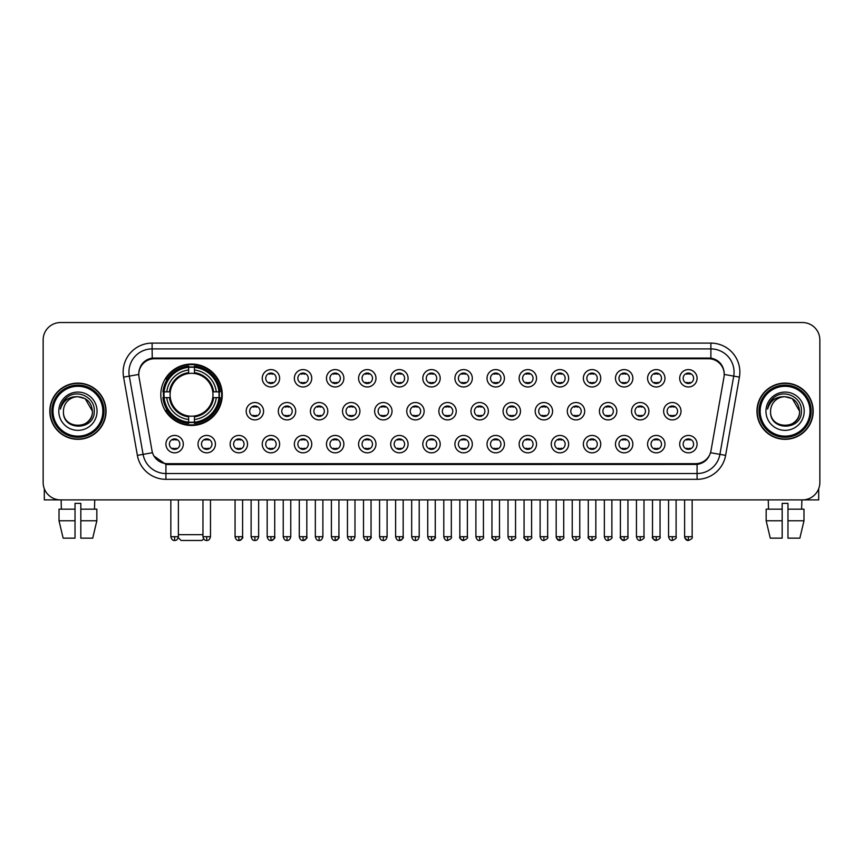<?xml version="1.0" encoding="UTF-8"?>
<svg xmlns="http://www.w3.org/2000/svg" width="863" height="863" viewBox="0 0 863 863"><rect width="100%" height="100%" fill="white"/><g stroke="black" fill="none" stroke-linecap="round" stroke-linejoin="round"><path stroke-width="1.29" d="M160.809 394.747A30.723 30.723 0 0 0 191.532 425.47A30.723 30.723 0 0 0 222.255 394.747A30.723 30.723 0 0 0 191.532 364.035A30.723 30.723 0 0 0 160.809 394.747M215.416 444.132A8.695 8.695 0 0 1 206.721 452.827A8.695 8.695 0 0 1 198.026 444.132A8.695 8.695 0 0 1 206.721 435.437A8.695 8.695 0 0 1 215.416 444.132M201.5 444.132A5.221 5.221 0 0 0 206.721 449.353A5.221 5.221 0 0 0 211.942 444.132A5.221 5.221 0 0 0 206.721 438.922A5.221 5.221 0 0 0 201.5 444.132M247.53 444.132A8.695 8.695 0 0 1 238.835 452.827A8.695 8.695 0 0 1 230.141 444.132A8.695 8.695 0 0 1 238.835 435.437A8.695 8.695 0 0 1 247.53 444.132M233.614 444.132A5.221 5.221 0 0 0 238.835 449.353A5.221 5.221 0 0 0 244.046 444.132A5.221 5.221 0 0 0 238.835 438.922A5.221 5.221 0 0 0 233.614 444.132M279.634 444.132A8.695 8.695 0 0 1 270.939 452.827A8.695 8.695 0 0 1 262.244 444.132A8.695 8.695 0 0 1 270.939 435.437A8.695 8.695 0 0 1 279.634 444.132M265.728 444.132A5.221 5.221 0 0 0 270.939 449.353A5.221 5.221 0 0 0 276.16 444.132A5.221 5.221 0 0 0 270.939 438.922A5.221 5.221 0 0 0 265.728 444.132M311.748 444.132A8.695 8.695 0 0 1 303.053 452.827A8.695 8.695 0 0 1 294.359 444.132A8.695 8.695 0 0 1 303.053 435.437A8.695 8.695 0 0 1 311.748 444.132M297.843 444.132A5.221 5.221 0 0 0 303.053 449.353A5.221 5.221 0 0 0 308.274 444.132A5.221 5.221 0 0 0 303.053 438.922A5.221 5.221 0 0 0 297.843 444.132M343.862 444.132A8.695 8.695 0 0 1 335.168 452.827A8.695 8.695 0 0 1 326.473 444.132A8.695 8.695 0 0 1 335.168 435.437A8.695 8.695 0 0 1 343.862 444.132M329.946 444.132A5.221 5.221 0 0 0 335.168 449.353A5.221 5.221 0 0 0 340.378 444.132A5.221 5.221 0 0 0 335.168 438.922A5.221 5.221 0 0 0 329.946 444.132M375.977 444.132A8.695 8.695 0 0 1 367.282 452.827A8.695 8.695 0 0 1 358.587 444.132A8.695 8.695 0 0 1 367.282 435.437A8.695 8.695 0 0 1 375.977 444.132M362.061 444.132A5.221 5.221 0 0 0 367.282 449.353A5.221 5.221 0 0 0 372.492 444.132A5.221 5.221 0 0 0 367.282 438.922A5.221 5.221 0 0 0 362.061 444.132M408.08 444.132A8.695 8.695 0 0 1 399.386 452.827A8.695 8.695 0 0 1 390.691 444.132A8.695 8.695 0 0 1 399.386 435.437A8.695 8.695 0 0 1 408.08 444.132M394.175 444.132A5.221 5.221 0 0 0 399.386 449.353A5.221 5.221 0 0 0 404.607 444.132A5.221 5.221 0 0 0 399.386 438.922A5.221 5.221 0 0 0 394.175 444.132M440.195 444.132A8.695 8.695 0 0 1 431.5 452.827A8.695 8.695 0 0 1 422.805 444.132A8.695 8.695 0 0 1 431.5 435.437A8.695 8.695 0 0 1 440.195 444.132M426.279 444.132A5.221 5.221 0 0 0 431.5 449.353A5.221 5.221 0 0 0 436.721 444.132A5.221 5.221 0 0 0 431.5 438.922A5.221 5.221 0 0 0 426.279 444.132M472.309 444.132A8.695 8.695 0 0 1 463.614 452.827A8.695 8.695 0 0 1 454.92 444.132A8.695 8.695 0 0 1 463.614 435.437A8.695 8.695 0 0 1 472.309 444.132M458.393 444.132A5.221 5.221 0 0 0 463.614 449.353A5.221 5.221 0 0 0 468.825 444.132A5.221 5.221 0 0 0 463.614 438.922A5.221 5.221 0 0 0 458.393 444.132M504.413 444.132A8.695 8.695 0 0 1 495.718 452.827A8.695 8.695 0 0 1 487.023 444.132A8.695 8.695 0 0 1 495.718 435.437A8.695 8.695 0 0 1 504.413 444.132M490.508 444.132A5.221 5.221 0 0 0 495.718 449.353A5.221 5.221 0 0 0 500.939 444.132A5.221 5.221 0 0 0 495.718 438.922A5.221 5.221 0 0 0 490.508 444.132M536.527 444.132A8.695 8.695 0 0 1 527.832 452.827A8.695 8.695 0 0 1 519.138 444.132A8.695 8.695 0 0 1 527.832 435.437A8.695 8.695 0 0 1 536.527 444.132M522.622 444.132A5.221 5.221 0 0 0 527.832 449.353A5.221 5.221 0 0 0 533.054 444.132A5.221 5.221 0 0 0 527.832 438.922A5.221 5.221 0 0 0 522.622 444.132M568.641 444.132A8.695 8.695 0 0 1 559.947 452.827A8.695 8.695 0 0 1 551.252 444.132A8.695 8.695 0 0 1 559.947 435.437A8.695 8.695 0 0 1 568.641 444.132M554.726 444.132A5.221 5.221 0 0 0 559.947 449.353A5.221 5.221 0 0 0 565.157 444.132A5.221 5.221 0 0 0 559.947 438.922A5.221 5.221 0 0 0 554.726 444.132M600.756 444.132A8.695 8.695 0 0 1 592.061 452.827A8.695 8.695 0 0 1 583.366 444.132A8.695 8.695 0 0 1 592.061 435.437A8.695 8.695 0 0 1 600.756 444.132M586.84 444.132A5.221 5.221 0 0 0 592.061 449.353A5.221 5.221 0 0 0 597.272 444.132A5.221 5.221 0 0 0 592.061 438.922A5.221 5.221 0 0 0 586.84 444.132M632.859 444.132A8.695 8.695 0 0 1 624.165 452.827A8.695 8.695 0 0 1 615.47 444.132A8.695 8.695 0 0 1 624.165 435.437A8.695 8.695 0 0 1 632.859 444.132M618.954 444.132A5.221 5.221 0 0 0 624.165 449.353A5.221 5.221 0 0 0 629.386 444.132A5.221 5.221 0 0 0 624.165 438.922A5.221 5.221 0 0 0 618.954 444.132M664.974 444.132A8.695 8.695 0 0 1 656.279 452.827A8.695 8.695 0 0 1 647.584 444.132A8.695 8.695 0 0 1 656.279 435.437A8.695 8.695 0 0 1 664.974 444.132M651.058 444.132A5.221 5.221 0 0 0 656.279 449.353A5.221 5.221 0 0 0 661.5 444.132A5.221 5.221 0 0 0 656.279 438.922A5.221 5.221 0 0 0 651.058 444.132M697.088 444.132A8.695 8.695 0 0 1 688.394 452.827A8.695 8.695 0 0 1 679.699 444.132A8.695 8.695 0 0 1 688.394 435.437A8.695 8.695 0 0 1 697.088 444.132M683.172 444.132A5.221 5.221 0 0 0 688.394 449.353A5.221 5.221 0 0 0 693.604 444.132A5.221 5.221 0 0 0 688.394 438.922A5.221 5.221 0 0 0 683.172 444.132M183.301 444.132A8.695 8.695 0 0 1 174.606 452.827A8.695 8.695 0 0 1 165.912 444.132A8.695 8.695 0 0 1 174.606 435.437A8.695 8.695 0 0 1 183.301 444.132M169.396 444.132A5.221 5.221 0 0 0 174.606 449.353A5.221 5.221 0 0 0 179.828 444.132A5.221 5.221 0 0 0 174.606 438.922A5.221 5.221 0 0 0 169.396 444.132M263.582 411.209A8.695 8.695 0 0 1 254.887 419.903A8.695 8.695 0 0 1 246.192 411.209A8.695 8.695 0 0 1 254.887 402.514A8.695 8.695 0 0 1 263.582 411.209M249.666 411.209A5.221 5.221 0 0 0 254.887 416.43A5.221 5.221 0 0 0 260.108 411.209A5.221 5.221 0 0 0 254.887 405.998A5.221 5.221 0 0 0 249.666 411.209M295.696 411.209A8.695 8.695 0 0 1 287.001 419.903A8.695 8.695 0 0 1 278.307 411.209A8.695 8.695 0 0 1 287.001 402.514A8.695 8.695 0 0 1 295.696 411.209M281.78 411.209A5.221 5.221 0 0 0 287.001 416.43A5.221 5.221 0 0 0 292.212 411.209A5.221 5.221 0 0 0 287.001 405.998A5.221 5.221 0 0 0 281.78 411.209M327.8 411.209A8.695 8.695 0 0 1 319.105 419.903A8.695 8.695 0 0 1 310.421 411.209A8.695 8.695 0 0 1 319.105 402.514A8.695 8.695 0 0 1 327.8 411.209M313.895 411.209A5.221 5.221 0 0 0 319.105 416.43A5.221 5.221 0 0 0 324.326 411.209A5.221 5.221 0 0 0 319.105 405.998A5.221 5.221 0 0 0 313.895 411.209M359.914 411.209A8.695 8.695 0 0 1 351.219 419.903A8.695 8.695 0 0 1 342.525 411.209A8.695 8.695 0 0 1 351.219 402.514A8.695 8.695 0 0 1 359.914 411.209M346.009 411.209A5.221 5.221 0 0 0 351.219 416.43A5.221 5.221 0 0 0 356.441 411.209A5.221 5.221 0 0 0 351.219 405.998A5.221 5.221 0 0 0 346.009 411.209M392.029 411.209A8.695 8.695 0 0 1 383.334 419.903A8.695 8.695 0 0 1 374.639 411.209A8.695 8.695 0 0 1 383.334 402.514A8.695 8.695 0 0 1 392.029 411.209M378.113 411.209A5.221 5.221 0 0 0 383.334 416.43A5.221 5.221 0 0 0 388.555 411.209A5.221 5.221 0 0 0 383.334 405.998A5.221 5.221 0 0 0 378.113 411.209M424.143 411.209A8.695 8.695 0 0 1 415.448 419.903A8.695 8.695 0 0 1 406.753 411.209A8.695 8.695 0 0 1 415.448 402.514A8.695 8.695 0 0 1 424.143 411.209M410.227 411.209A5.221 5.221 0 0 0 415.448 416.43A5.221 5.221 0 0 0 420.659 411.209A5.221 5.221 0 0 0 415.448 405.998A5.221 5.221 0 0 0 410.227 411.209M456.247 411.209A8.695 8.695 0 0 1 447.552 419.903A8.695 8.695 0 0 1 438.857 411.209A8.695 8.695 0 0 1 447.552 402.514A8.695 8.695 0 0 1 456.247 411.209M442.341 411.209A5.221 5.221 0 0 0 447.552 416.43A5.221 5.221 0 0 0 452.773 411.209A5.221 5.221 0 0 0 447.552 405.998A5.221 5.221 0 0 0 442.341 411.209M488.361 411.209A8.695 8.695 0 0 1 479.666 419.903A8.695 8.695 0 0 1 470.971 411.209A8.695 8.695 0 0 1 479.666 402.514A8.695 8.695 0 0 1 488.361 411.209M474.445 411.209A5.221 5.221 0 0 0 479.666 416.43A5.221 5.221 0 0 0 484.887 411.209A5.221 5.221 0 0 0 479.666 405.998A5.221 5.221 0 0 0 474.445 411.209M520.475 411.209A8.695 8.695 0 0 1 511.781 419.903A8.695 8.695 0 0 1 503.086 411.209A8.695 8.695 0 0 1 511.781 402.514A8.695 8.695 0 0 1 520.475 411.209M506.559 411.209A5.221 5.221 0 0 0 511.781 416.43A5.221 5.221 0 0 0 516.991 411.209A5.221 5.221 0 0 0 511.781 405.998A5.221 5.221 0 0 0 506.559 411.209M552.579 411.209A8.695 8.695 0 0 1 543.895 419.903A8.695 8.695 0 0 1 535.2 411.209A8.695 8.695 0 0 1 543.895 402.514A8.695 8.695 0 0 1 552.579 411.209M538.674 411.209A5.221 5.221 0 0 0 543.895 416.43A5.221 5.221 0 0 0 549.105 411.209A5.221 5.221 0 0 0 543.895 405.998A5.221 5.221 0 0 0 538.674 411.209M584.693 411.209A8.695 8.695 0 0 1 575.999 419.903A8.695 8.695 0 0 1 567.304 411.209A8.695 8.695 0 0 1 575.999 402.514A8.695 8.695 0 0 1 584.693 411.209M570.788 411.209A5.221 5.221 0 0 0 575.999 416.43A5.221 5.221 0 0 0 581.22 411.209A5.221 5.221 0 0 0 575.999 405.998A5.221 5.221 0 0 0 570.788 411.209M616.808 411.209A8.695 8.695 0 0 1 608.113 419.903A8.695 8.695 0 0 1 599.418 411.209A8.695 8.695 0 0 1 608.113 402.514A8.695 8.695 0 0 1 616.808 411.209M602.892 411.209A5.221 5.221 0 0 0 608.113 416.43A5.221 5.221 0 0 0 613.334 411.209A5.221 5.221 0 0 0 608.113 405.998A5.221 5.221 0 0 0 602.892 411.209M648.922 411.209A8.695 8.695 0 0 1 640.227 419.903A8.695 8.695 0 0 1 631.533 411.209A8.695 8.695 0 0 1 640.227 402.514A8.695 8.695 0 0 1 648.922 411.209M635.006 411.209A5.221 5.221 0 0 0 640.227 416.43A5.221 5.221 0 0 0 645.438 411.209A5.221 5.221 0 0 0 640.227 405.998A5.221 5.221 0 0 0 635.006 411.209M681.026 411.209A8.695 8.695 0 0 1 672.331 419.903A8.695 8.695 0 0 1 663.636 411.209A8.695 8.695 0 0 1 672.331 402.514A8.695 8.695 0 0 1 681.026 411.209M667.121 411.209A5.221 5.221 0 0 0 672.331 416.43A5.221 5.221 0 0 0 677.552 411.209A5.221 5.221 0 0 0 672.331 405.998A5.221 5.221 0 0 0 667.121 411.209M279.634 378.285A8.695 8.695 0 0 1 270.939 386.98A8.695 8.695 0 0 1 262.244 378.285A8.695 8.695 0 0 1 270.939 369.591A8.695 8.695 0 0 1 279.634 378.285M265.728 378.285A5.221 5.221 0 0 0 270.939 383.506A5.221 5.221 0 0 0 276.16 378.285A5.221 5.221 0 0 0 270.939 373.075A5.221 5.221 0 0 0 265.728 378.285M311.748 378.285A8.695 8.695 0 0 1 303.053 386.98A8.695 8.695 0 0 1 294.359 378.285A8.695 8.695 0 0 1 303.053 369.591A8.695 8.695 0 0 1 311.748 378.285M297.843 378.285A5.221 5.221 0 0 0 303.053 383.506A5.221 5.221 0 0 0 308.274 378.285A5.221 5.221 0 0 0 303.053 373.075A5.221 5.221 0 0 0 297.843 378.285M343.862 378.285A8.695 8.695 0 0 1 335.168 386.98A8.695 8.695 0 0 1 326.473 378.285A8.695 8.695 0 0 1 335.168 369.591A8.695 8.695 0 0 1 343.862 378.285M329.946 378.285A5.221 5.221 0 0 0 335.168 383.506A5.221 5.221 0 0 0 340.378 378.285A5.221 5.221 0 0 0 335.168 373.075A5.221 5.221 0 0 0 329.946 378.285M375.977 378.285A8.695 8.695 0 0 1 367.282 386.98A8.695 8.695 0 0 1 358.587 378.285A8.695 8.695 0 0 1 367.282 369.591A8.695 8.695 0 0 1 375.977 378.285M362.061 378.285A5.221 5.221 0 0 0 367.282 383.506A5.221 5.221 0 0 0 372.492 378.285A5.221 5.221 0 0 0 367.282 373.075A5.221 5.221 0 0 0 362.061 378.285M408.08 378.285A8.695 8.695 0 0 1 399.386 386.98A8.695 8.695 0 0 1 390.691 378.285A8.695 8.695 0 0 1 399.386 369.591A8.695 8.695 0 0 1 408.08 378.285M394.175 378.285A5.221 5.221 0 0 0 399.386 383.506A5.221 5.221 0 0 0 404.607 378.285A5.221 5.221 0 0 0 399.386 373.075A5.221 5.221 0 0 0 394.175 378.285M440.195 378.285A8.695 8.695 0 0 1 431.5 386.98A8.695 8.695 0 0 1 422.805 378.285A8.695 8.695 0 0 1 431.5 369.591A8.695 8.695 0 0 1 440.195 378.285M426.279 378.285A5.221 5.221 0 0 0 431.5 383.506A5.221 5.221 0 0 0 436.721 378.285A5.221 5.221 0 0 0 431.5 373.075A5.221 5.221 0 0 0 426.279 378.285M472.309 378.285A8.695 8.695 0 0 1 463.614 386.98A8.695 8.695 0 0 1 454.92 378.285A8.695 8.695 0 0 1 463.614 369.591A8.695 8.695 0 0 1 472.309 378.285M458.393 378.285A5.221 5.221 0 0 0 463.614 383.506A5.221 5.221 0 0 0 468.825 378.285A5.221 5.221 0 0 0 463.614 373.075A5.221 5.221 0 0 0 458.393 378.285M504.413 378.285A8.695 8.695 0 0 1 495.718 386.98A8.695 8.695 0 0 1 487.023 378.285A8.695 8.695 0 0 1 495.718 369.591A8.695 8.695 0 0 1 504.413 378.285M490.508 378.285A5.221 5.221 0 0 0 495.718 383.506A5.221 5.221 0 0 0 500.939 378.285A5.221 5.221 0 0 0 495.718 373.075A5.221 5.221 0 0 0 490.508 378.285M536.527 378.285A8.695 8.695 0 0 1 527.832 386.98A8.695 8.695 0 0 1 519.138 378.285A8.695 8.695 0 0 1 527.832 369.591A8.695 8.695 0 0 1 536.527 378.285M522.622 378.285A5.221 5.221 0 0 0 527.832 383.506A5.221 5.221 0 0 0 533.054 378.285A5.221 5.221 0 0 0 527.832 373.075A5.221 5.221 0 0 0 522.622 378.285M568.641 378.285A8.695 8.695 0 0 1 559.947 386.98A8.695 8.695 0 0 1 551.252 378.285A8.695 8.695 0 0 1 559.947 369.591A8.695 8.695 0 0 1 568.641 378.285M554.726 378.285A5.221 5.221 0 0 0 559.947 383.506A5.221 5.221 0 0 0 565.157 378.285A5.221 5.221 0 0 0 559.947 373.075A5.221 5.221 0 0 0 554.726 378.285M600.756 378.285A8.695 8.695 0 0 1 592.061 386.98A8.695 8.695 0 0 1 583.366 378.285A8.695 8.695 0 0 1 592.061 369.591A8.695 8.695 0 0 1 600.756 378.285M586.84 378.285A5.221 5.221 0 0 0 592.061 383.506A5.221 5.221 0 0 0 597.272 378.285A5.221 5.221 0 0 0 592.061 373.075A5.221 5.221 0 0 0 586.84 378.285M632.859 378.285A8.695 8.695 0 0 1 624.165 386.98A8.695 8.695 0 0 1 615.47 378.285A8.695 8.695 0 0 1 624.165 369.591A8.695 8.695 0 0 1 632.859 378.285M618.954 378.285A5.221 5.221 0 0 0 624.165 383.506A5.221 5.221 0 0 0 629.386 378.285A5.221 5.221 0 0 0 624.165 373.075A5.221 5.221 0 0 0 618.954 378.285M664.974 378.285A8.695 8.695 0 0 1 656.279 386.98A8.695 8.695 0 0 1 647.584 378.285A8.695 8.695 0 0 1 656.279 369.591A8.695 8.695 0 0 1 664.974 378.285M651.058 378.285A5.221 5.221 0 0 0 656.279 383.506A5.221 5.221 0 0 0 661.5 378.285A5.221 5.221 0 0 0 656.279 373.075A5.221 5.221 0 0 0 651.058 378.285M697.088 378.285A8.695 8.695 0 0 1 688.394 386.98A8.695 8.695 0 0 1 679.699 378.285A8.695 8.695 0 0 1 688.394 369.591A8.695 8.695 0 0 1 697.088 378.285M683.172 378.285A5.221 5.221 0 0 0 688.394 383.506A5.221 5.221 0 0 0 693.604 378.285A5.221 5.221 0 0 0 688.394 373.075A5.221 5.221 0 0 0 683.172 378.285M139.029 377.12A15.653 15.653 0 0 1 154.434 358.76L708.566 358.76A15.653 15.653 0 0 1 723.971 377.12L710.993 450.734A15.653 15.653 0 0 1 695.578 463.668L167.422 463.668A15.653 15.653 0 0 1 152.007 450.734L139.029 377.12M163.571 397.649A28.112 28.112 0 0 1 163.571 391.856M49.817 411.209A28.112 28.112 0 0 0 77.929 439.321A28.112 28.112 0 0 0 106.041 411.209A28.112 28.112 0 0 0 77.929 383.096A28.112 28.112 0 0 0 49.817 411.209M756.959 411.209A28.112 28.112 0 0 0 785.071 439.321A28.112 28.112 0 0 0 813.183 411.209A28.112 28.112 0 0 0 785.071 383.096A28.112 28.112 0 0 0 756.959 411.209M138.857 372.093L138.814 374.434L138.857 372.093C140.065 364.38 144.488 359.709 152.115 358.059L710.885 358.059C718.501 359.698 722.924 364.369 724.143 372.093L724.186 374.434M152.115 343.107L710.885 343.107A28.986 28.986 0 0 1 739.418 377.12L725.621 455.373A28.986 28.986 0 0 1 697.077 479.321L165.923 479.321A28.986 28.986 0 0 1 137.379 455.373L123.582 377.12A28.986 28.986 0 0 1 152.115 343.107L152.115 348.9L710.885 348.9A23.182 23.182 0 0 1 733.712 376.117L719.915 454.359A23.182 23.182 0 0 1 697.077 473.528L165.923 473.528A23.182 23.182 0 0 1 143.085 454.359L129.288 376.117A23.182 23.182 0 0 1 152.115 348.9L152.244 358.037M143.031 362.816L147.195 359.666M147.336 359.591L151.381 358.188M697.077 479.321L697.077 464.434C703.971 463.291 708.426 459.375 710.454 452.697C708.437 459.375 703.981 463.28 697.077 464.434L167.724 464.542L165.923 464.434L153.711 455.847M722.644 366.721L724.143 372.093M819.85 339.914A17.389 17.389 0 0 0 802.461 322.535L60.539 322.535A17.389 17.389 0 0 0 43.15 339.914L43.15 482.503A17.389 17.389 0 0 0 60.539 499.893L802.461 499.893A17.389 17.389 0 0 0 819.85 482.503L819.85 339.914L819.85 482.503M710.519 452.708L719.915 454.359L733.712 376.117L739.418 377.12M43.15 339.914L43.15 482.503M802.461 322.535L60.539 322.535M60.539 499.893L802.461 499.893M44.304 488.749L44.304 499.893L111.543 499.893M59.018 509.17L59.018 520.767L63.139 538.156L59.018 520.767L59.018 509.17L75.027 509.17L75.027 503.377L80.831 503.377L80.831 509.17L96.839 509.17L96.839 520.767L92.719 538.156L96.839 520.767L80.831 520.767L80.831 509.17L80.831 538.156L92.719 538.156M94.736 499.893L94.488 509.17M75.027 509.17L75.027 538.156L63.139 538.156M59.018 520.767L75.027 520.767M61.122 499.893L61.37 509.17M102.848 411.209A24.919 24.919 0 0 0 77.929 386.29A24.919 24.919 0 0 0 52.999 411.209A24.919 24.919 0 0 0 77.929 436.139A24.919 24.919 0 0 0 102.848 411.209M104.013 411.209A26.084 26.084 0 0 0 77.929 385.125A26.084 26.084 0 0 0 51.845 411.209A26.084 26.084 0 0 0 77.929 437.293A26.084 26.084 0 0 0 104.013 411.209M105.75 411.209A27.821 27.821 0 0 0 77.929 383.388A27.821 27.821 0 0 0 50.108 411.209A27.821 27.821 0 0 0 77.929 439.04A27.821 27.821 0 0 0 105.75 411.209M92.417 411.209C91.554 402.406 86.732 397.584 77.929 396.721L85.178 398.663L92.417 411.209L85.178 398.663L77.929 396.721L85.178 398.663L92.417 411.209L85.178 398.663L77.929 396.721L85.178 398.663L92.417 411.209C93.301 429.903 62.546 429.903 63.441 411.209C62.147 431.327 94.93 430.874 94.25 411.209C95.329 397.411 77.239 388.641 66.818 397.53C63.182 400.561 61.057 404.423 60.432 409.105C63.161 400.475 68.997 396.344 77.929 396.721L85.178 398.663L92.417 411.209C93.301 429.903 62.546 429.903 63.441 411.209C62.546 429.903 93.301 429.903 92.417 411.209C93.301 429.903 62.546 429.903 63.441 411.209C62.546 429.903 93.301 429.903 92.417 411.209C93.301 429.903 62.546 429.903 63.441 411.209C62.546 429.903 93.301 429.903 92.417 411.209C93.301 429.903 62.546 429.903 63.441 411.209C62.546 429.903 93.301 429.903 92.417 411.209C93.301 429.903 62.546 429.903 63.441 411.209C62.546 429.903 93.301 429.903 92.417 411.209C93.301 429.903 62.546 429.903 63.441 411.209C62.546 429.903 93.301 429.903 92.417 411.209C93.301 429.903 62.546 429.903 63.441 411.209A14.488 14.488 0 0 1 77.929 396.721L85.178 398.663L92.417 411.209C92.999 422.46 78.533 429.936 69.709 423.15M58.803 411.209A19.126 19.126 0 0 0 77.929 430.346A19.126 19.126 0 0 0 97.055 411.209A19.126 19.126 0 0 0 77.929 392.082A19.126 19.126 0 0 0 58.803 411.209M66.807 397.53L62.535 402.611M62.276 403.107L62.654 402.406L62.276 403.107M203.614 538.825L201.964 540.465L181.101 540.465L178.263 537.627M178.382 534.672L202.956 534.672M194.434 422.19L194.434 423.355A28.749 28.749 0 0 0 220.141 397.649L218.975 397.649A27.594 27.594 0 0 1 194.434 422.19L194.434 419.504A24.919 24.919 0 0 0 216.289 397.649L212.783 397.649A21.446 21.446 0 0 0 194.434 373.506L194.434 367.314A27.594 27.594 0 0 1 218.975 391.856L220.141 391.856A28.749 28.749 0 0 0 194.434 366.149L194.434 367.314M164.099 397.649L162.934 397.649A28.749 28.749 0 0 0 188.641 423.355L188.641 422.19A27.594 27.594 0 0 1 164.099 397.649L166.775 397.649A24.919 24.919 0 0 0 188.641 419.504L188.641 415.998A21.446 21.446 0 0 0 212.783 397.649L213.636 397.649A22.298 22.298 0 0 1 194.434 416.861L194.434 419.504M188.641 367.314L188.641 366.149A28.749 28.749 0 0 0 162.934 391.856L164.099 391.856A27.594 27.594 0 0 1 188.641 367.314L188.641 370A24.919 24.919 0 0 0 166.775 391.856L170.281 391.856A21.446 21.446 0 0 0 188.641 415.998L188.641 416.861A22.298 22.298 0 0 1 169.428 397.649L166.775 397.649M164.153 397.649A27.53 27.53 0 0 1 164.153 391.856M194.434 367.368A27.53 27.53 0 0 0 188.641 367.368M218.911 391.856A27.53 27.53 0 0 1 218.911 397.649M218.975 391.856L216.289 391.856A24.919 24.919 0 0 0 194.434 370M216.289 397.649L218.975 397.649M188.641 419.504L188.641 422.19M212.783 391.856L216.289 391.856M212.783 397.649A21.446 21.446 0 0 1 194.434 415.998L194.434 416.861M188.641 415.998A21.446 21.446 0 0 1 170.281 397.649L169.428 397.649M194.434 422.126A27.53 27.53 0 0 1 188.641 422.126M166.775 391.856L164.099 391.856M188.641 373.463L188.641 370M194.434 373.506A21.446 21.446 0 0 0 170.281 391.856L169.428 391.856A22.298 22.298 0 0 1 188.641 372.643M194.434 373.463L194.434 372.643A22.298 22.298 0 0 1 213.636 391.856M167.422 379.105L165.772 379.105A30.14 30.14 0 0 1 221.672 394.747A30.14 30.14 0 0 1 165.772 410.4L167.422 410.4M269.202 383.204L269.202 382.385A4.444 4.444 0 0 0 272.686 382.385L272.686 383.204M272.686 373.377L272.686 374.197A4.444 4.444 0 0 0 269.202 374.197L269.202 373.377M301.316 383.204L301.316 382.385A4.444 4.444 0 0 0 304.79 382.385L304.79 383.204M304.79 373.377L304.79 374.197A4.444 4.444 0 0 0 301.316 374.197L301.316 373.377M333.431 383.204L333.431 382.385A4.444 4.444 0 0 0 336.904 382.385L336.904 383.204M336.904 373.377L336.904 374.197A4.444 4.444 0 0 0 333.431 374.197L333.431 373.377M365.534 383.204L365.534 382.385A4.444 4.444 0 0 0 369.019 382.385L369.019 383.204M369.019 373.377L369.019 374.197A4.444 4.444 0 0 0 365.534 374.197L365.534 373.377M397.649 383.204L397.649 382.385A4.444 4.444 0 0 0 401.122 382.385L401.122 383.204M401.122 373.377L401.122 374.197A4.444 4.444 0 0 0 397.649 374.197L397.649 373.377M429.763 383.204L429.763 382.385A4.444 4.444 0 0 0 433.237 382.385L433.237 383.204M433.237 373.377L433.237 374.197A4.444 4.444 0 0 0 429.763 374.197L429.763 373.377M461.878 383.204L461.878 382.385A4.444 4.444 0 0 0 465.351 382.385L465.351 383.204M465.351 373.377L465.351 374.197A4.444 4.444 0 0 0 461.878 374.197L461.878 373.377M493.981 383.204L493.981 382.385A4.444 4.444 0 0 0 497.466 382.385L497.466 383.204M497.466 373.377L497.466 374.197A4.444 4.444 0 0 0 493.981 374.197L493.981 373.377M526.096 383.204L526.096 382.385A4.444 4.444 0 0 0 529.569 382.385L529.569 383.204M529.569 373.377L529.569 374.197A4.444 4.444 0 0 0 526.096 374.197L526.096 373.377M558.21 383.204L558.21 382.385A4.444 4.444 0 0 0 561.684 382.385L561.684 383.204M561.684 373.377L561.684 374.197A4.444 4.444 0 0 0 558.21 374.197L558.21 373.377M590.314 383.204L590.314 382.385A4.444 4.444 0 0 0 593.798 382.385L593.798 383.204M593.798 373.377L593.798 374.197A4.444 4.444 0 0 0 590.314 374.197L590.314 373.377M622.428 383.204L622.428 382.385A4.444 4.444 0 0 0 625.902 382.385L625.902 383.204M625.902 373.377L625.902 374.197A4.444 4.444 0 0 0 622.428 374.197L622.428 373.377M654.542 383.204L654.542 382.385A4.444 4.444 0 0 0 658.016 382.385L658.016 383.204M658.016 373.377L658.016 374.197A4.444 4.444 0 0 0 654.542 374.197L654.542 373.377M686.657 383.204L686.657 382.385A4.444 4.444 0 0 0 690.13 382.385L690.13 383.204M690.13 373.377L690.13 374.197A4.444 4.444 0 0 0 686.657 374.197L686.657 373.377M253.15 416.128L253.15 415.308A4.444 4.444 0 0 0 256.624 415.308L256.624 416.128M256.624 406.29L256.624 407.12A4.444 4.444 0 0 0 253.15 407.12L253.15 406.29M285.265 416.128L285.265 415.308A4.444 4.444 0 0 0 288.738 415.308L288.738 416.128M288.738 406.29L288.738 407.12A4.444 4.444 0 0 0 285.265 407.12L285.265 406.29M317.368 416.128L317.368 415.308A4.444 4.444 0 0 0 320.853 415.308L320.853 416.128M320.853 406.29L320.853 407.12A4.444 4.444 0 0 0 317.368 407.12L317.368 406.29M349.483 416.128L349.483 415.308A4.444 4.444 0 0 0 352.956 415.308L352.956 416.128M352.956 406.29L352.956 407.12A4.444 4.444 0 0 0 349.483 407.12L349.483 406.29M381.597 416.128L381.597 415.308A4.444 4.444 0 0 0 385.071 415.308L385.071 416.128M385.071 406.29L385.071 407.12A4.444 4.444 0 0 0 381.597 407.12L381.597 406.29M413.701 416.128L413.701 415.308A4.444 4.444 0 0 0 417.185 415.308L417.185 416.128M417.185 406.29L417.185 407.12A4.444 4.444 0 0 0 413.701 407.12L413.701 406.29M445.815 416.128L445.815 415.308A4.444 4.444 0 0 0 449.299 415.308L449.299 416.128M449.299 406.29L449.299 407.12A4.444 4.444 0 0 0 445.815 407.12L445.815 406.29M477.929 416.128L477.929 415.308A4.444 4.444 0 0 0 481.403 415.308L481.403 416.128M481.403 406.29L481.403 407.12A4.444 4.444 0 0 0 477.929 407.12L477.929 406.29M510.044 416.128L510.044 415.308A4.444 4.444 0 0 0 513.517 415.308L513.517 416.128M513.517 406.29L513.517 407.12A4.444 4.444 0 0 0 510.044 407.12L510.044 406.29M542.147 416.128L542.147 415.308A4.444 4.444 0 0 0 545.632 415.308L545.632 416.128M545.632 406.29L545.632 407.12A4.444 4.444 0 0 0 542.147 407.12L542.147 406.29M574.262 416.128L574.262 415.308A4.444 4.444 0 0 0 577.735 415.308L577.735 416.128M577.735 406.29L577.735 407.12A4.444 4.444 0 0 0 574.262 407.12L574.262 406.29M606.376 416.128L606.376 415.308A4.444 4.444 0 0 0 609.85 415.308L609.85 416.128M609.85 406.29L609.85 407.12A4.444 4.444 0 0 0 606.376 407.12L606.376 406.29M638.48 416.128L638.48 415.308A4.444 4.444 0 0 0 641.964 415.308L641.964 416.128M641.964 406.29L641.964 407.12A4.444 4.444 0 0 0 638.48 407.12L638.48 406.29M670.594 416.128L670.594 415.308A4.444 4.444 0 0 0 674.079 415.308L674.079 416.128M674.079 406.29L674.079 407.12A4.444 4.444 0 0 0 670.594 407.12L670.594 406.29M172.87 449.051L172.87 448.231A4.444 4.444 0 0 0 176.343 448.231L176.343 449.051M176.343 439.213L176.343 440.044A4.444 4.444 0 0 0 172.87 440.044L172.87 439.213M818.696 488.749L818.696 499.893L751.457 499.893M766.161 509.17L766.161 520.767L770.281 538.156L766.161 520.767L766.161 509.17L782.169 509.17L782.169 503.377L787.973 503.377L787.973 509.17L803.982 509.17L803.982 520.767L799.861 538.156L803.982 520.767L787.973 520.767L787.973 509.17M801.878 499.893L801.63 509.17M782.169 509.17L782.169 538.156L770.281 538.156M766.161 520.767L782.169 520.767M799.861 538.156L787.973 538.156L787.973 520.767M768.264 499.893L768.512 509.17M810.001 411.209A24.919 24.919 0 0 0 785.071 386.29A24.919 24.919 0 0 0 760.152 411.209A24.919 24.919 0 0 0 785.071 436.139A24.919 24.919 0 0 0 810.001 411.209M811.155 411.209A26.084 26.084 0 0 0 785.071 385.125A26.084 26.084 0 0 0 758.987 411.209A26.084 26.084 0 0 0 785.071 437.293A26.084 26.084 0 0 0 811.155 411.209M812.892 411.209A27.821 27.821 0 0 0 785.071 383.388A27.821 27.821 0 0 0 757.25 411.209A27.821 27.821 0 0 0 785.071 439.04A27.821 27.821 0 0 0 812.892 411.209M770.583 411.209A14.488 14.488 0 0 1 785.071 396.721L792.32 398.663L799.559 411.209L792.32 398.663L785.071 396.721L792.32 398.663L799.559 411.209L792.32 398.663L785.071 396.721L792.32 398.663L799.559 411.209L792.32 398.663L785.071 396.721L792.32 398.663L799.559 411.209C800.454 429.903 769.699 429.903 770.583 411.209C769.289 431.327 802.072 430.874 801.393 411.209C802.471 397.411 784.381 388.641 773.96 397.53C770.325 400.561 768.199 404.423 767.574 409.105C770.303 400.475 776.139 396.344 785.071 396.721L792.32 398.663L799.559 411.209C800.454 429.903 769.699 429.903 770.583 411.209C769.699 429.903 800.454 429.903 799.559 411.209C800.454 429.903 769.699 429.903 770.583 411.209C769.699 429.903 800.454 429.903 799.559 411.209C800.454 429.903 769.699 429.903 770.583 411.209C769.699 429.903 800.454 429.903 799.559 411.209C800.454 429.903 769.699 429.903 770.583 411.209C769.699 429.903 800.454 429.903 799.559 411.209C800.454 429.903 769.699 429.903 770.583 411.209C769.699 429.903 800.454 429.903 799.559 411.209C800.141 422.46 785.675 429.936 776.851 423.15M785.071 396.721C793.874 397.584 798.707 402.406 799.559 411.209M765.945 411.209A19.126 19.126 0 0 0 785.071 430.346A19.126 19.126 0 0 0 804.197 411.209A19.126 19.126 0 0 0 785.071 392.082A19.126 19.126 0 0 0 765.945 411.209M773.96 397.53L769.688 402.611M769.418 403.107L769.807 402.406M204.984 449.051L204.984 448.231A4.444 4.444 0 0 0 208.458 448.231L208.458 449.051M208.458 439.213L208.458 440.044A4.444 4.444 0 0 0 204.984 440.044L204.984 439.213M237.098 449.051L237.098 448.231A4.444 4.444 0 0 0 240.572 448.231L240.572 449.051M240.572 439.213L240.572 440.044A4.444 4.444 0 0 0 237.098 440.044L237.098 439.213M269.202 449.051L269.202 448.231A4.444 4.444 0 0 0 272.686 448.231L272.686 449.051M272.686 439.213L272.686 440.044A4.444 4.444 0 0 0 269.202 440.044L269.202 439.213M301.316 449.051L301.316 448.231A4.444 4.444 0 0 0 304.79 448.231L304.79 449.051M304.79 439.213L304.79 440.044A4.444 4.444 0 0 0 301.316 440.044L301.316 439.213M333.431 449.051L333.431 448.231A4.444 4.444 0 0 0 336.904 448.231L336.904 449.051M336.904 439.213L336.904 440.044A4.444 4.444 0 0 0 333.431 440.044L333.431 439.213M365.534 449.051L365.534 448.231A4.444 4.444 0 0 0 369.019 448.231L369.019 449.051M369.019 439.213L369.019 440.044A4.444 4.444 0 0 0 365.534 440.044L365.534 439.213M397.649 449.051L397.649 448.231A4.444 4.444 0 0 0 401.122 448.231L401.122 449.051M401.122 439.213L401.122 440.044A4.444 4.444 0 0 0 397.649 440.044L397.649 439.213M429.763 449.051L429.763 448.231A4.444 4.444 0 0 0 433.237 448.231L433.237 449.051M433.237 439.213L433.237 440.044A4.444 4.444 0 0 0 429.763 440.044L429.763 439.213M461.878 449.051L461.878 448.231A4.444 4.444 0 0 0 465.351 448.231L465.351 449.051M465.351 439.213L465.351 440.044A4.444 4.444 0 0 0 461.878 440.044L461.878 439.213M493.981 449.051L493.981 448.231A4.444 4.444 0 0 0 497.466 448.231L497.466 449.051M497.466 439.213L497.466 440.044A4.444 4.444 0 0 0 493.981 440.044L493.981 439.213M526.096 449.051L526.096 448.231A4.444 4.444 0 0 0 529.569 448.231L529.569 449.051M529.569 439.213L529.569 440.044A4.444 4.444 0 0 0 526.096 440.044L526.096 439.213M558.21 449.051L558.21 448.231A4.444 4.444 0 0 0 561.684 448.231L561.684 449.051M561.684 439.213L561.684 440.044A4.444 4.444 0 0 0 558.21 440.044L558.21 439.213M590.314 449.051L590.314 448.231A4.444 4.444 0 0 0 593.798 448.231L593.798 449.051M593.798 439.213L593.798 440.044A4.444 4.444 0 0 0 590.314 440.044L590.314 439.213M622.428 449.051L622.428 448.231A4.444 4.444 0 0 0 625.902 448.231L625.902 449.051M625.902 439.213L625.902 440.044A4.444 4.444 0 0 0 622.428 440.044L622.428 439.213M654.542 449.051L654.542 448.231A4.444 4.444 0 0 0 658.016 448.231L658.016 449.051M658.016 439.213L658.016 440.044A4.444 4.444 0 0 0 654.542 440.044L654.542 439.213M686.657 449.051L686.657 448.231A4.444 4.444 0 0 0 690.13 448.231L690.13 449.051M690.13 439.213L690.13 440.044A4.444 4.444 0 0 0 686.657 440.044L686.657 439.213M710.885 343.107L710.885 358.059M123.582 377.12L129.288 376.117A23.182 23.182 0 0 1 128.932 372.093M129.288 376.117L138.792 374.434M165.923 479.321L165.923 464.434M137.379 455.373L152.481 452.708M724.208 374.434L733.712 376.117M719.915 454.359L725.621 455.373M188.641 422.395A27.789 27.789 0 0 0 194.434 422.395M219.17 397.649A27.789 27.789 0 0 0 219.17 391.856M194.434 367.109A27.789 27.789 0 0 0 188.641 367.109M254.887 536.7L251.122 536.7C251.78 539.386 253.032 540.648 254.887 540.465L254.887 536.7L258.652 536.7L258.652 499.893M287.001 536.7L283.237 536.7C283.884 539.386 285.146 540.648 287.001 540.465L287.001 536.7L290.766 536.7L290.766 499.893M319.105 536.7L315.34 536.7C315.998 539.386 317.26 540.648 319.105 540.465L319.105 536.7L322.881 536.7L322.881 499.893M351.219 536.7L347.455 536.7C348.113 539.386 349.364 540.648 351.219 540.465L351.219 536.7L354.984 536.7L354.984 499.893M383.334 536.7L379.569 536.7C380.227 539.386 381.478 540.648 383.334 540.465L383.334 536.7L387.099 536.7L387.099 499.893M415.448 536.7L411.673 536.7C412.331 539.386 413.593 540.648 415.448 540.465L415.448 536.7L419.213 536.7L419.213 499.893M447.552 536.7L443.787 536.7C444.445 539.386 445.696 540.648 447.552 540.465L447.552 536.7L451.327 536.7L451.327 499.893M479.666 536.7L475.901 536.7C476.559 539.386 477.811 540.648 479.666 540.465L479.666 536.7L483.431 536.7L483.431 499.893M511.781 536.7L508.016 536.7C508.663 539.386 509.925 540.648 511.781 540.465L511.781 536.7L515.545 536.7L515.545 499.893M543.895 536.7L540.119 536.7C540.777 539.386 542.04 540.648 543.895 540.465L543.895 536.7L547.66 536.7L547.66 499.893M575.999 536.7L572.234 536.7C572.892 539.386 574.143 540.648 575.999 540.465L575.999 536.7L579.763 536.7L579.763 499.893M608.113 536.7L604.348 536.7C605.006 539.386 606.258 540.648 608.113 540.465L608.113 536.7L611.878 536.7L611.878 499.893M640.227 536.7L636.452 536.7C637.11 539.386 638.372 540.648 640.227 540.465L640.227 536.7L643.992 536.7L643.992 499.893M672.331 536.7L668.566 536.7C669.224 539.386 670.475 540.648 672.331 540.465L672.331 536.7L676.107 536.7L676.107 499.893M174.606 536.7L170.842 536.7C171.5 539.386 172.751 540.648 174.606 540.465L174.606 536.7L178.382 536.7L178.382 499.893M206.721 536.7L202.956 536.7C203.614 539.386 204.865 540.648 206.721 540.465L206.721 536.7L210.486 536.7L210.486 499.893M238.835 536.7L235.06 536.7C235.718 539.386 236.98 540.648 238.835 540.465L238.835 536.7L242.6 536.7C243.366 537.908 242.104 539.159 238.835 540.465C240.691 540.648 241.942 539.386 242.6 536.7L242.6 499.893M270.939 536.7L267.174 536.7C267.832 539.386 269.094 540.648 270.939 540.465L270.939 536.7L274.714 536.7C275.48 537.908 274.218 539.159 270.939 540.465C272.794 540.648 274.056 539.386 274.714 536.7L274.714 499.893M303.053 536.7L299.288 536.7C299.946 539.386 301.198 540.648 303.053 540.465L303.053 536.7L306.818 536.7C307.584 537.908 306.333 539.159 303.053 540.465C304.909 540.648 306.16 539.386 306.818 536.7L306.818 499.893M335.168 536.7L331.403 536.7C332.061 539.386 333.312 540.648 335.168 540.465L335.168 536.7L338.932 536.7C339.698 537.908 338.447 539.159 335.168 540.465C337.023 540.648 338.274 539.386 338.932 536.7L338.932 499.893M367.282 536.7L363.506 536.7C364.164 539.386 365.427 540.648 367.282 540.465L367.282 536.7L371.047 536.7C371.813 537.908 370.551 539.159 367.282 540.465C369.127 540.648 370.389 539.386 371.047 536.7L371.047 499.893M399.386 536.7L395.621 536.7C396.279 539.386 397.53 540.648 399.386 540.465L399.386 536.7L403.161 536.7C403.916 537.908 402.665 539.159 399.386 540.465C401.241 540.648 402.503 539.386 403.161 536.7L403.161 499.893M431.5 536.7L427.735 536.7L427.735 499.893L427.735 536.7C428.393 539.386 429.645 540.648 431.5 540.465L431.5 536.7L435.265 536.7C436.031 537.908 434.779 539.159 431.5 540.465C433.355 540.648 434.607 539.386 435.265 536.7L435.265 499.893M463.614 536.7L459.839 536.7C459.084 537.908 460.335 539.159 463.614 540.465L463.614 536.7L467.379 536.7L467.379 499.893M495.718 536.7L491.953 536.7C491.187 537.908 492.449 539.159 495.718 540.465L495.718 536.7L499.494 536.7L499.494 499.893M527.832 536.7L524.068 536.7C523.302 537.908 524.553 539.159 527.832 540.465L527.832 536.7L531.597 536.7L531.597 499.893M556.182 499.893L556.182 536.7C556.84 539.386 558.091 540.648 559.947 540.465L559.947 536.7L556.182 536.7L556.214 537.261M559.947 540.465C563.226 539.159 564.478 537.908 563.712 536.7L563.712 499.893L563.712 536.7L559.947 536.7M592.061 536.7L588.286 536.7C587.52 537.908 588.782 539.159 592.061 540.465L592.061 536.7L595.826 536.7L595.826 499.893M624.165 536.7L620.4 536.7C619.634 537.908 620.896 539.159 624.165 540.465L624.165 536.7L627.94 536.7L627.94 499.893M656.279 536.7L652.514 536.7C651.748 537.908 653 539.159 656.279 540.465L656.279 536.7L660.044 536.7L660.044 499.893M684.618 499.893L684.618 536.7C685.276 539.386 686.538 540.648 688.394 540.465L688.394 536.7L684.618 536.7L684.661 537.261M692.158 499.893L692.158 536.7L688.394 536.7M459.839 536.7L459.839 499.893L459.839 536.7C460.497 539.386 461.759 540.648 463.614 540.465C466.883 539.159 468.145 537.908 467.379 536.7M491.953 536.7L491.953 499.893L491.953 536.7C492.611 539.386 493.873 540.648 495.718 540.465C498.997 539.159 500.26 537.908 499.494 536.7M556.441 538.081L559.386 540.432M652.514 536.7L652.514 499.893L652.514 536.7C653.172 539.386 654.424 540.648 656.279 540.465C659.559 539.159 660.81 537.908 660.044 536.7M684.888 538.081L687.833 540.432M251.122 536.7L251.122 499.893M258.652 536.7C257.994 539.386 256.743 540.648 254.887 540.465M283.237 536.7L283.237 499.893M290.766 536.7C290.108 539.386 288.857 540.648 287.001 540.465M315.34 536.7L315.34 499.893M322.881 536.7C322.223 539.386 320.96 540.648 319.105 540.465M347.455 536.7L347.455 499.893M354.984 536.7C354.337 539.386 353.075 540.648 351.219 540.465M379.569 536.7L379.569 499.893M387.099 536.7C386.441 539.386 385.189 540.648 383.334 540.465M411.673 536.7L411.673 499.893M419.213 536.7C418.555 539.386 417.304 540.648 415.448 540.465M443.787 536.7L443.787 499.893M451.327 536.7C452.083 537.908 450.831 539.159 447.552 540.465M475.901 536.7L475.901 499.893M483.431 536.7C484.197 537.908 482.946 539.159 479.666 540.465M508.016 536.7L508.016 499.893M515.545 536.7C516.311 537.908 515.049 539.159 511.781 540.465M540.119 536.7L540.119 499.893M547.66 536.7C548.426 537.908 547.164 539.159 543.895 540.465M572.234 536.7L572.234 499.893M579.763 536.7C580.529 537.908 579.278 539.159 575.999 540.465M604.348 536.7L604.348 499.893M611.878 536.7C612.644 537.908 611.392 539.159 608.113 540.465M636.452 536.7L636.452 499.893M643.992 536.7C644.758 537.908 643.496 539.159 640.227 540.465M668.566 536.7L668.566 499.893M676.107 536.7C676.862 537.908 675.61 539.159 672.331 540.465M170.842 536.7L170.842 499.893M178.382 536.7C177.724 539.386 176.462 540.648 174.606 540.465M202.956 536.7L202.956 499.893M210.486 536.7C209.828 539.386 208.576 540.648 206.721 540.465M235.06 536.7L235.06 499.893M267.174 536.7L267.174 499.893M299.288 536.7L299.288 499.893M331.403 536.7L331.403 499.893M363.506 536.7L363.506 499.893M395.621 536.7L395.621 499.893M524.068 499.893L524.068 536.7C524.726 539.386 525.977 540.648 527.832 540.465C531.112 539.159 532.363 537.908 531.597 536.7M588.286 499.893L588.286 536.7C588.944 539.386 590.206 540.648 592.061 540.465C595.33 539.159 596.592 537.908 595.826 536.7M620.4 499.893L620.4 536.7C621.058 539.386 622.309 540.648 624.165 540.465C627.444 539.159 628.696 537.908 627.94 536.7M692.158 536.7C692.924 537.908 691.662 539.159 688.394 540.465"/></g></svg>
